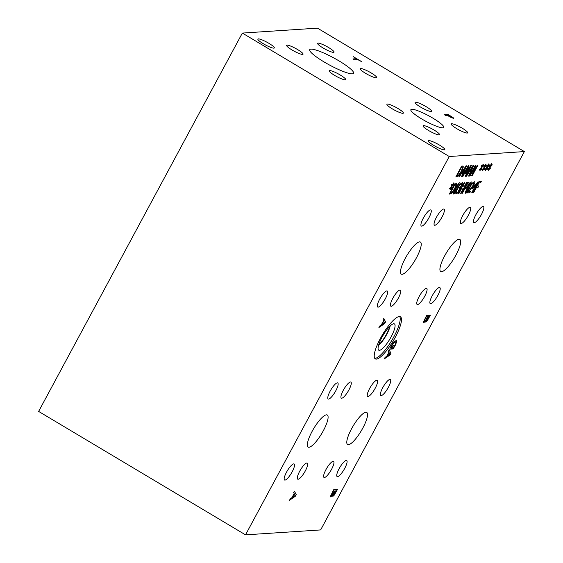 <?xml version="1.0" encoding="UTF-8"?>
<svg xmlns="http://www.w3.org/2000/svg" width="563" height="563" viewBox="0 0 563 563"><rect width="100%" height="100%" fill="white"/><g stroke="black" fill="none" stroke-linecap="round" stroke-linejoin="round"><path stroke-width="0.84" d="M469.816 192.743L467.501 192.891L473.448 184.798L473.772 183.045L472.343 184.038L473.173 182.496L474.482 181.786C475.165 181.821 475.003 182.785 474.004 184.685L468.641 191.61L470.492 191.49L469.816 192.743L467.522 192.849M470.401 191.497L469.746 192.701M468.641 191.61L471.147 188.739M472.646 186.86L471.083 188.704M474.419 181.75C475.102 181.779 474.94 182.743 473.94 184.643L472.575 186.825M473.054 183.418L472.301 184.002M473.997 183.454L473.708 183.003L473.926 183.411L473.708 183.003L472.99 183.383M469.415 187.556L471.055 184.263L471.111 183.172L469.936 184.347L466.403 190.906L466.34 192.032L469.415 187.556M471.154 183.158L469.873 184.312L467.966 187.613L466.277 191.99M471.688 181.933C472.505 181.877 471.893 183.728 469.859 187.479C467.818 191.3 466.403 193.2 465.629 193.193L465.46 193.172M471.759 181.976C472.568 181.912 471.963 183.763 469.929 187.521C467.881 191.336 466.467 193.243 465.692 193.229C464.869 193.306 465.474 191.462 467.522 187.683C469.57 183.862 470.985 181.955 471.759 181.976L471.956 182.018M468.451 184.002L467.522 183.622L465.263 187.972L466.755 187.247L467.832 185.628L468.451 184.002L467.522 183.622M468.381 183.96L467.937 183.594L468.381 183.96M467.586 183.658L465.263 187.972M468.634 182.349L469.253 182.961L468.31 185.516L466.692 187.936L464.538 189.154L461.963 193.215M468.697 182.384L469.317 182.996L468.374 185.551L466.755 187.972L464.602 189.196L462.434 193.229L461.934 193.257L467.754 182.447L468.697 182.384L469.253 182.961M462.082 184.129L461.808 183.827L460.351 184.833L461.181 183.299L462.519 182.574L462.983 183.137L462.237 185.107L460.245 187.57L459.499 190.322L457.86 192.785L456.396 193.841L455.727 193.243L456.551 191.709L457.036 192.588L457.937 191.948L459.668 188.696L459.091 188.366L459.739 187.162L461.646 185.29L462.082 184.129L461.737 183.791L462.019 184.094L461.737 183.791L460.323 184.798M459.668 188.696L459.119 188.324M456.523 191.666L456.973 192.553M460.316 188.345L457.796 192.743L456.333 193.806L455.664 193.2M456.333 193.806L455.727 193.243M460.189 187.676L460.252 188.302M462.519 182.574L462.983 183.137L462.174 185.072L460.175 187.535M462.455 182.532L462.913 183.095M457.438 188.338L459.084 185.044L459.134 183.96L457.958 185.136L454.432 191.687L454.362 192.813L457.438 188.338M457.958 185.136L459.134 183.96M457.895 185.1L454.362 191.652L454.299 192.778M459.718 182.722C460.527 182.665 459.922 184.509 457.888 188.267C455.84 192.082 454.425 193.989 453.651 193.975L453.482 193.954M459.781 182.757C460.597 182.701 459.985 184.551 457.951 188.302C455.903 192.124 454.496 194.024 453.722 194.017C452.891 194.094 453.504 192.243 455.544 188.471C457.599 184.643 459.007 182.743 459.781 182.757L459.985 182.799M455.981 185.044L454.89 184.446L450.407 192.771L452.279 191.997L454.665 188.514L455.981 185.044L454.89 184.446M455.917 185.009L455.27 184.425L455.917 185.009M454.953 184.488L450.477 192.806M455.917 183.179L456.797 183.953L455.108 188.457L451.906 193.039L449.33 194.045M451.969 193.074L449.309 194.087L455.129 183.278L455.981 183.221L456.867 183.988L455.171 188.499L451.906 193.039M455.981 183.221L456.593 183.313M452.117 187.69L451.519 188.499L451.547 186.979L450.14 189.618L451.266 186.993L449.591 188.633L451.554 186.283L451.47 184.84L452.068 184.038L452.033 185.565L453.757 182.905L452.314 185.551L453.989 183.918L452.033 186.254L452.117 187.69L451.526 188.366M452.033 186.254L452.047 187.655M453.722 184.706L451.962 186.212M453.869 184.031L453.658 184.664M452.314 185.551L453.665 182.905M452.033 185.565L451.998 184.129M451.266 186.993L449.64 188.478M451.547 186.979L450.076 189.583M461.174 193.306L460.675 193.341L463.525 188.049L461.794 188.162L458.944 193.454L458.451 193.489L464.271 182.679L464.771 182.644L462.483 186.881L464.215 186.768L466.495 182.532L466.994 182.496L461.174 193.306L460.703 193.299M466.903 182.503L461.111 193.271M462.483 186.881L464.679 182.651M458.944 193.454L458.472 193.44M461.794 188.162L458.88 193.419M463.525 188.049L461.73 188.126M476.706 183.51L473.103 187.775L476.636 183.468L474.426 187.732L473.166 187.817M474.736 188.837L474.285 188.865L472.287 192.581L471.801 192.609L473.8 188.894L472.146 189.006L472.962 187.479L478.107 181.772L474.736 188.837L474.222 188.823L471.829 192.567M475.271 187.676L474.665 188.795M474.912 187.697L478.015 181.779M473.8 188.894L472.167 188.964M481.309 181.56L480.619 182.841L478.81 182.912L477.164 185.966L478.909 185.889L478.219 187.169L476.544 187.282L473.743 192.483L473.244 192.518L479.064 181.708L481.309 181.56M481.217 181.567L480.556 182.799M473.743 192.483L473.265 192.469M476.544 187.282L473.673 192.447M478.219 187.169L476.481 187.24M478.817 185.896L478.149 187.134M480.619 182.841L478.874 182.954L477.234 186.001M449.239 156.507L245.524 534.85L320.65 529.924L524.371 151.581L449.239 156.507L242.35 33.076L317.476 28.15L524.371 151.581M487.361 167.211L487.445 168.647L486.854 169.456L486.875 167.936L485.158 170.596L486.594 167.95L484.919 169.59L486.889 167.239L486.805 165.803L487.396 164.994L487.368 166.521L488.775 163.882L487.642 166.507L489.317 164.875L489.057 165.663L487.298 167.169L487.382 168.611L486.854 169.322M481.724 167.577L481.808 169.02L481.217 169.829L481.238 168.302L479.831 170.948L480.957 168.323L479.282 169.963L481.252 167.612L481.161 166.169L481.759 165.36L481.731 166.894L483.138 164.248L482.005 166.873L483.68 165.248L483.42 166.029L481.661 167.542L481.745 168.977L481.217 169.695M471.463 165.48L465.643 176.289L465.144 176.325L470.161 167.007L465.467 173.425L467.902 167.155L462.892 176.472L462.427 176.501L468.247 165.691L468.93 165.649L466.628 171.602L470.774 165.522L471.463 165.48M459.429 176.698L458.922 176.733L466.009 165.839L466.621 165.796L462.068 176.522L461.54 176.557L462.828 173.559L461.393 173.65L459.429 176.698L458.951 176.683M462.497 166.064L463.384 166.838L461.688 171.342L458.486 175.923L455.826 176.93L461.646 166.12L463.11 166.162M466.509 176.233L466.002 176.268L473.089 165.374L473.701 165.332L469.148 176.057L468.62 176.092L469.908 173.094L468.479 173.186L466.509 176.233L466.03 176.219M478.015 165.05L472.195 175.86L471.632 175.895L474.989 166.683L469.971 176.008L469.507 176.036L475.327 165.226L476.038 165.177L472.941 173.636L477.551 165.079L478.015 165.05M484.546 167.394L484.63 168.83L484.032 169.639L484.06 168.119L482.653 170.765L483.779 168.14L482.104 169.773L484.067 167.422L483.983 165.986L484.581 165.177L484.546 166.711L485.953 164.065L484.827 166.69L486.502 165.058L486.235 165.846L484.476 167.352L484.567 168.794L484.039 169.512M490.183 167.021L490.267 168.464L489.676 169.273L489.697 167.746L488.29 170.392L489.416 167.767L487.741 169.407L489.704 167.056L489.62 165.613L490.218 164.804L490.183 166.338L491.59 163.692L490.464 166.317L492.139 164.692L491.872 165.473L490.113 166.986L490.204 168.421L489.676 169.139M293.626 492.625L294.414 491.168L296.208 494.567L295.251 496.334L289.537 500.225L290.353 498.712L291.93 497.657L294.153 493.533L293.626 492.625M308.988 447.261A18.678 4.722 -59.2 0 1 308.158 447.085A18.678 4.722 -59.2 0 1 312.859 430.019A18.678 4.722 -59.2 0 1 326.456 414.832A18.678 4.722 -59.2 0 1 327.293 415.008A18.678 4.722 -59.2 0 1 322.585 432.074A18.678 4.722 -59.2 0 1 308.988 447.261M348.434 444.679A18.678 4.722 -59.2 0 1 347.596 444.503A18.678 4.722 -59.2 0 1 352.304 427.437A18.678 4.722 -59.2 0 1 365.894 412.25A18.678 4.722 -59.2 0 1 366.731 412.426A18.678 4.722 -59.2 0 1 362.03 429.492A18.678 4.722 -59.2 0 1 348.434 444.679M441.561 271.718A18.678 4.722 -59.2 0 1 440.723 271.542A18.678 4.722 -59.2 0 1 445.432 254.476A18.678 4.722 -59.2 0 1 459.021 239.289A18.678 4.722 -59.2 0 1 459.858 239.472A18.678 4.722 -59.2 0 1 455.157 256.531A18.678 4.722 -59.2 0 1 441.561 271.718M402.116 274.308A18.678 4.722 -59.2 0 1 401.285 274.132A18.678 4.722 -59.2 0 1 405.986 257.066A18.678 4.722 -59.2 0 1 419.583 241.879A18.678 4.722 -59.2 0 1 420.42 242.055A18.678 4.722 -59.2 0 1 415.712 259.121A18.678 4.722 -59.2 0 1 402.116 274.308M298.108 479.24A9.339 2.358 -59.2 0 1 297.693 479.155A9.339 2.358 -59.2 0 1 300.044 470.619A9.339 2.358 -59.2 0 1 306.842 463.025A9.339 2.358 -59.2 0 1 307.257 463.117A9.339 2.358 -59.2 0 1 304.907 471.646A9.339 2.358 -59.2 0 1 298.108 479.24M328.609 399.068A9.339 2.358 -59.2 0 1 328.187 398.984A9.339 2.358 -59.2 0 1 330.537 390.448A9.339 2.358 -59.2 0 1 337.336 382.854A9.339 2.358 -59.2 0 1 337.758 382.946A9.339 2.358 -59.2 0 1 335.4 391.475A9.339 2.358 -59.2 0 1 328.609 399.068M391.236 306.286A9.339 2.358 -59.2 0 1 390.821 306.195A9.339 2.358 -59.2 0 1 393.171 297.665A9.339 2.358 -59.2 0 1 399.969 290.072A9.339 2.358 -59.2 0 1 400.384 290.156A9.339 2.358 -59.2 0 1 398.034 298.693A9.339 2.358 -59.2 0 1 391.236 306.286M421.736 226.115A9.339 2.358 -59.2 0 1 421.314 226.03A9.339 2.358 -59.2 0 1 423.665 217.494A9.339 2.358 -59.2 0 1 430.463 209.9A9.339 2.358 -59.2 0 1 430.885 209.992A9.339 2.358 -59.2 0 1 428.527 218.521A9.339 2.358 -59.2 0 1 421.736 226.115M337.554 476.657A9.339 2.358 -59.2 0 1 337.131 476.565A9.339 2.358 -59.2 0 1 339.482 468.036A9.339 2.358 -59.2 0 1 346.28 460.443A9.339 2.358 -59.2 0 1 346.702 460.527A9.339 2.358 -59.2 0 1 344.345 469.063A9.339 2.358 -59.2 0 1 337.554 476.657M368.047 396.486A9.339 2.358 -59.2 0 1 367.632 396.394A9.339 2.358 -59.2 0 1 369.982 387.865A9.339 2.358 -59.2 0 1 376.781 380.271A9.339 2.358 -59.2 0 1 377.196 380.356A9.339 2.358 -59.2 0 1 374.845 388.892A9.339 2.358 -59.2 0 1 368.047 396.486M430.681 303.696A9.339 2.358 -59.2 0 1 430.259 303.612A9.339 2.358 -59.2 0 1 432.609 295.075A9.339 2.358 -59.2 0 1 439.407 287.482A9.339 2.358 -59.2 0 1 439.83 287.573A9.339 2.358 -59.2 0 1 437.472 296.103A9.339 2.358 -59.2 0 1 430.681 303.696M461.174 223.532A9.339 2.358 -59.2 0 1 460.759 223.441A9.339 2.358 -59.2 0 1 463.11 214.911A9.339 2.358 -59.2 0 1 469.908 207.318A9.339 2.358 -59.2 0 1 470.323 207.402A9.339 2.358 -59.2 0 1 467.973 215.939A9.339 2.358 -59.2 0 1 461.174 223.532M417.549 304.562A9.339 2.358 -59.2 0 1 417.127 304.47A9.339 2.358 -59.2 0 1 419.477 295.941A9.339 2.358 -59.2 0 1 426.275 288.347A9.339 2.358 -59.2 0 1 426.698 288.432A9.339 2.358 -59.2 0 1 424.34 296.968A9.339 2.358 -59.2 0 1 417.549 304.562M474.306 222.666A9.339 2.358 -59.2 0 1 473.891 222.582A9.339 2.358 -59.2 0 1 476.242 214.046A9.339 2.358 -59.2 0 1 483.04 206.452A9.339 2.358 -59.2 0 1 483.455 206.544A9.339 2.358 -59.2 0 1 481.105 215.073A9.339 2.358 -59.2 0 1 474.306 222.666M324.422 477.515A9.339 2.358 -59.2 0 1 323.999 477.424A9.339 2.358 -59.2 0 1 326.35 468.895A9.339 2.358 -59.2 0 1 333.148 461.301A9.339 2.358 -59.2 0 1 333.57 461.393A9.339 2.358 -59.2 0 1 331.213 469.922A9.339 2.358 -59.2 0 1 324.422 477.515M381.179 395.627A9.339 2.358 -59.2 0 1 380.764 395.536A9.339 2.358 -59.2 0 1 383.114 387.006A9.339 2.358 -59.2 0 1 389.913 379.413A9.339 2.358 -59.2 0 1 390.328 379.497A9.339 2.358 -59.2 0 1 387.977 388.034A9.339 2.358 -59.2 0 1 381.179 395.627M378.104 307.145A9.339 2.358 -59.2 0 1 377.682 307.06A9.339 2.358 -59.2 0 1 380.039 298.524A9.339 2.358 -59.2 0 1 386.837 290.93A9.339 2.358 -59.2 0 1 387.253 291.022A9.339 2.358 -59.2 0 1 384.902 299.551A9.339 2.358 -59.2 0 1 378.104 307.145M434.868 225.256A9.339 2.358 -59.2 0 1 434.446 225.165A9.339 2.358 -59.2 0 1 436.804 216.635A9.339 2.358 -59.2 0 1 443.595 209.042A9.339 2.358 -59.2 0 1 444.017 209.126A9.339 2.358 -59.2 0 1 441.659 217.663A9.339 2.358 -59.2 0 1 434.868 225.256M284.977 480.098A9.339 2.358 -59.2 0 1 284.554 480.014A9.339 2.358 -59.2 0 1 286.912 471.477A9.339 2.358 -59.2 0 1 293.71 463.884A9.339 2.358 -59.2 0 1 294.125 463.975A9.339 2.358 -59.2 0 1 291.775 472.512A9.339 2.358 -59.2 0 1 284.977 480.098M341.741 398.21A9.339 2.358 -59.2 0 1 341.319 398.125A9.339 2.358 -59.2 0 1 343.676 389.589A9.339 2.358 -59.2 0 1 350.467 381.995A9.339 2.358 -59.2 0 1 350.89 382.087A9.339 2.358 -59.2 0 1 348.532 390.616A9.339 2.358 -59.2 0 1 341.741 398.21M376.394 359.11A24.526 6.2 -59.2 0 1 375.289 358.87A24.526 6.2 -59.2 0 1 381.475 336.463A24.526 6.2 -59.2 0 1 399.322 316.519A24.526 6.2 -59.2 0 1 400.42 316.751A24.526 6.2 -59.2 0 1 394.241 339.158A24.526 6.2 -59.2 0 1 376.394 359.11M425.839 320.643L423.819 322.726L423.573 321.663L426.613 315.47L430.371 315.224L427.148 320.938L425.846 322.106L425.839 320.643L423.622 322.69M427.148 320.938L425.712 322.078M332.923 494.884L330.706 496.932L332.881 494.849M330.84 496.932L330.657 495.904L333.697 489.719L337.455 489.472L334.232 495.18L332.796 496.32M334.232 495.18L332.93 496.348L332.944 494.884M383.002 319.911L383.783 318.461L385.578 321.853L384.62 323.626L378.906 327.518L379.722 325.998L381.299 324.95L383.523 320.826L383.002 319.911M396.078 340.341L396.739 341.671L395.247 345.365L393.016 348.926L392.418 348.969L394.902 345.232C396.042 343.029 396.169 341.903 395.289 341.84L393.614 342.902L391.82 345.534L390.743 347.751L391.714 347.688L393.502 345.154L391.384 349.074L389.744 349.187L391.355 345.612L393.854 341.847L396.486 340.425M395.599 341.889L393.551 342.867L390.743 347.751M388.364 351.291L389.153 349.841L390.947 353.24L389.99 355.007L384.276 358.898L385.092 357.385L386.668 356.33L388.892 352.206L388.364 351.291M489.057 165.663L487.298 167.169M489.205 164.987L488.994 165.621M487.642 166.507L489.001 163.861M487.368 166.521L487.333 165.086M486.594 167.95L484.975 169.442M486.875 167.936L485.405 170.54M483.42 166.029L481.661 167.542M483.568 165.36L483.357 165.994M482.005 166.873L483.364 164.234M481.731 166.894L481.696 165.452M480.957 168.323L479.338 169.808M481.238 168.302L479.767 170.906M471.379 165.487L465.172 176.275M466.628 171.602L468.845 165.649M462.892 176.472L462.448 176.458M467.902 167.155L462.828 176.43M470.161 167.007L465.707 173.369M465.51 167.288L462.124 172.377L465.446 167.253L463.349 172.341L462.195 172.419M461.393 173.65L459.359 176.655M462.828 173.559L461.329 173.615M462.068 176.522L461.561 176.515M466.537 165.803L462.005 176.486M462.497 167.894L461.407 167.295L456.924 175.621L458.796 174.847L461.181 171.356L462.497 167.894L461.407 167.295M462.434 167.851L461.787 167.267L462.434 167.851M461.47 167.338L456.994 175.656M462.434 166.029L463.314 166.796L461.625 171.307L458.423 175.881L455.847 176.888M472.589 166.824L469.211 171.912L472.526 166.789L470.436 171.877L469.275 171.954M468.479 173.186L466.445 176.191M469.908 173.094L468.409 173.151M469.148 176.057L468.641 176.05M473.617 165.339L469.085 176.022M477.924 165.058L472.132 175.818L471.653 175.853M472.941 173.636L475.953 165.184M469.971 176.008L469.528 175.994M474.989 166.683L469.908 175.966M486.235 165.846L484.476 167.352M486.383 165.17L486.172 165.803M484.827 166.69L486.179 164.051M484.546 166.711L484.511 165.269M483.779 168.14L482.153 169.625M484.06 168.119L482.59 170.723M491.872 165.473L490.113 166.986M492.02 164.804L491.809 165.438M490.464 166.317L491.816 163.678M490.183 166.338L490.148 164.896M489.416 167.767L487.79 169.252M489.697 167.746L488.227 170.357M354.31 59.762L352.931 58.939L356.245 58.728L353.219 56.624L361.537 61.585L357.618 59.544L354.31 59.762M353.219 56.624L361.397 61.592M356.245 58.728L353.029 59.002M245.524 534.85L38.629 411.419L242.35 33.076M451.871 117.104L449.028 115.316L447.529 115.415L450.864 117.343L452.005 117.653L451.871 117.104L452.04 117.59L450.864 117.343M447.529 115.415L450.9 117.273M448.085 114.465L453.159 117.646L453.489 118.441L447.106 115.443L445.706 115.535L444.327 114.711L448.085 114.465L453.116 117.716L453.454 118.511M444.425 114.775L448.049 114.535M411.785 109.285A18.678 3.104 -151.7 0 1 430.885 116.984A18.678 3.104 -151.7 0 1 443.743 127.4A18.678 3.104 -151.7 0 1 442.821 127.801A18.678 3.104 -151.7 0 1 423.721 120.109A18.678 3.104 -151.7 0 1 410.856 109.694A18.678 3.104 -151.7 0 1 411.785 109.285M287.074 45.146A9.339 1.548 -151.7 0 1 296.624 48.995A9.339 1.548 -151.7 0 1 303.056 54.203A9.339 1.548 -151.7 0 1 302.591 54.4A9.339 1.548 -151.7 0 1 293.041 50.557A9.339 1.548 -151.7 0 1 286.609 45.35A9.339 1.548 -151.7 0 1 287.074 45.146M360.679 68.538A9.339 1.548 -151.7 0 1 370.229 72.388A9.339 1.548 -151.7 0 1 376.654 77.595A9.339 1.548 -151.7 0 1 376.197 77.8A9.339 1.548 -151.7 0 1 366.647 73.95A9.339 1.548 -151.7 0 1 360.214 68.742A9.339 1.548 -151.7 0 1 360.679 68.538M415.543 102.206A9.339 1.548 -151.7 0 1 425.093 106.055A9.339 1.548 -151.7 0 1 431.518 111.263A9.339 1.548 -151.7 0 1 431.054 111.467A9.339 1.548 -151.7 0 1 421.504 107.617A9.339 1.548 -151.7 0 1 415.079 102.41A9.339 1.548 -151.7 0 1 415.543 102.206M423.545 125.626A9.339 1.548 -151.7 0 1 433.095 129.476A9.339 1.548 -151.7 0 1 439.527 134.684A9.339 1.548 -151.7 0 1 439.063 134.888A9.339 1.548 -151.7 0 1 429.513 131.038A9.339 1.548 -151.7 0 1 423.087 125.831A9.339 1.548 -151.7 0 1 423.545 125.626M451.702 123.783A9.339 1.548 -151.7 0 1 461.252 127.632A9.339 1.548 -151.7 0 1 467.684 132.84A9.339 1.548 -151.7 0 1 467.22 133.037A9.339 1.548 -151.7 0 1 457.67 129.194A9.339 1.548 -151.7 0 1 451.245 123.987A9.339 1.548 -151.7 0 1 451.702 123.783M387.379 104.049A9.339 1.548 -151.7 0 1 396.929 107.899A9.339 1.548 -151.7 0 1 403.361 113.107A9.339 1.548 -151.7 0 1 402.897 113.311A9.339 1.548 -151.7 0 1 393.347 109.461A9.339 1.548 -151.7 0 1 386.922 104.254A9.339 1.548 -151.7 0 1 387.379 104.049M318.06 43.112A9.339 1.548 -151.7 0 1 327.61 46.961A9.339 1.548 -151.7 0 1 334.042 52.169A9.339 1.548 -151.7 0 1 333.577 52.373A9.339 1.548 -151.7 0 1 324.028 48.524A9.339 1.548 -151.7 0 1 317.595 43.316A9.339 1.548 -151.7 0 1 318.06 43.112M329.693 70.572A9.339 1.548 -151.7 0 1 339.243 74.422A9.339 1.548 -151.7 0 1 345.675 79.629A9.339 1.548 -151.7 0 1 345.21 79.826A9.339 1.548 -151.7 0 1 335.661 75.984A9.339 1.548 -151.7 0 1 329.228 70.776A9.339 1.548 -151.7 0 1 329.693 70.572M310.945 49.129A24.899 4.131 -151.7 0 1 336.414 59.389A24.899 4.131 -151.7 0 1 353.557 73.274A24.899 4.131 -151.7 0 1 352.325 73.816A24.899 4.131 -151.7 0 1 326.857 63.556A24.899 4.131 -151.7 0 1 309.713 49.664A24.899 4.131 -151.7 0 1 310.945 49.129M428.83 140.602A9.339 1.548 -151.7 0 1 438.38 144.445A9.339 1.548 -151.7 0 1 444.805 149.652A9.339 1.548 -151.7 0 1 444.341 149.857A9.339 1.548 -151.7 0 1 434.798 146.007A9.339 1.548 -151.7 0 1 428.366 140.799A9.339 1.548 -151.7 0 1 428.83 140.602M258.347 38.889A9.339 1.548 -151.7 0 1 267.897 42.739A9.339 1.548 -151.7 0 1 274.329 47.946A9.339 1.548 -151.7 0 1 273.864 48.151A9.339 1.548 -151.7 0 1 264.314 44.301A9.339 1.548 -151.7 0 1 257.882 39.093A9.339 1.548 -151.7 0 1 258.347 38.889M389.976 354.12L389.04 352.537L387.238 355.872L389.976 354.12M389.103 352.572L387.309 355.907M389.99 355.007L384.346 358.765M390.947 353.24L389.927 354.971M389.132 349.883L390.877 353.198M391.384 349.074L389.765 349.137M393.41 345.161L391.32 349.039M393.016 348.926L392.439 348.919M394.065 347.378L392.953 348.891M396.014 340.305L396.676 341.628L394.001 347.343M295.237 495.447L294.301 493.864L292.5 497.199L295.237 495.447M294.365 493.899L292.57 497.235M295.251 496.334L289.607 500.092M296.208 494.567L295.188 496.299M294.386 491.21L296.138 494.525M384.606 322.74L383.67 321.149L381.876 324.492L384.606 322.74M383.734 321.191L381.939 324.527M384.62 323.626L378.976 327.385M385.578 321.853L384.557 323.584M383.762 318.503L385.514 321.818M334.359 494.279L336.188 490.894L335.091 490.964L333.444 494.244L333.669 494.856L334.359 494.279M336.252 490.936L335.091 490.964M335.154 491.006L333.507 494.286L333.669 494.856M334.739 491.035L333.345 491.126L331.558 494.729L331.684 495.475L334.739 491.035L333.282 491.084L331.494 494.694L331.621 495.44M337.364 489.472L334.162 495.144M427.275 320.03L429.105 316.652L428.007 316.723L426.36 319.995L426.585 320.607L427.275 320.03M429.168 316.688L428.007 316.723M428.07 316.758L426.423 320.037L426.585 320.607M427.655 316.786L426.261 316.878L424.474 320.488L424.601 321.227L425.656 320.319L427.655 316.786L426.198 316.842L424.411 320.446L424.537 321.191M430.28 315.231L427.078 320.896M389.723 326.406A13.991 3.54 -59.2 0 1 378.709 344.873M399.688 316.519A24.526 6.2 -59.2 0 1 392.221 339.679A24.526 6.2 -59.2 0 1 375.106 358.342A24.526 6.2 -59.2 0 1 374.74 358.335M379.427 350.32A15.285 3.864 -59.2 0 1 378.568 350.045A15.285 3.864 -59.2 0 1 382.805 335.837A15.285 3.864 -59.2 0 1 393.72 323.774A15.285 3.864 -59.2 0 1 394.213 323.824A15.285 3.864 -59.2 0 1 390.764 337.519A15.285 3.864 -59.2 0 1 379.427 350.32M390.166 325.97A14.244 3.596 -59.2 0 1 378.533 345.471A14.244 3.596 -59.2 0 0 390.159 325.984"/></g></svg>
